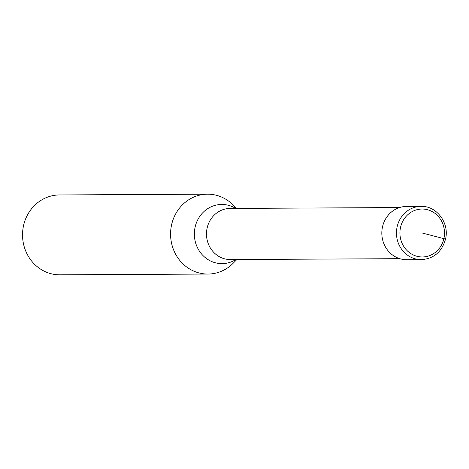 <?xml version="1.0" encoding="UTF-8"?>
<svg xmlns="http://www.w3.org/2000/svg" width="469" height="469" viewBox="0 0 469 469"><rect width="100%" height="100%" fill="white"/><g stroke="black" fill="none" stroke-linecap="round" stroke-linejoin="round"><path stroke-width="0.7" d="M421.367 259.633L406.734 259.709A26.627 24.775 -90.3 0 1 382.464 227.037A26.627 24.775 89.7 0 1 406.453 206.454L421.092 206.378A26.627 24.775 89.7 0 0 397.102 226.961A26.627 24.775 -90.3 0 0 421.367 259.633C433.86 258.736 441.921 251.859 445.55 239.008C449.572 222.939 436.522 205.698 421.092 206.378M399.787 258.677L230.396 259.556A25.561 23.784 -90.3 0 1 207.099 228.192A25.561 23.784 89.7 0 1 230.132 208.435L399.524 207.556M236.868 259.527L233.163 263.256A39.941 37.157 -90.3 0 1 207.943 274.054A39.941 37.157 -90.3 0 1 171.537 225.05A39.941 37.157 89.7 0 1 207.527 194.178L59.481 194.946A39.941 37.157 89.7 0 0 23.497 225.818A39.941 37.157 -90.3 0 0 59.897 274.822L207.943 274.054M236.599 208.406L232.859 204.707A39.941 37.157 89.7 0 0 207.527 194.178M422.206 232.999L445.362 239.049M443.926 238.44A23.966 22.295 -90.3 0 1 417.158 256.338A23.966 22.295 -90.3 0 1 400.491 227.559A23.966 22.295 89.7 0 1 427.253 209.661A23.966 22.295 89.7 0 1 443.926 238.44M235.889 259.527A29.588 27.53 -90.3 0 1 205.604 257.891A29.588 27.53 -90.3 0 1 195.069 227.324A29.588 27.53 89.7 0 1 235.626 208.412"/></g></svg>
